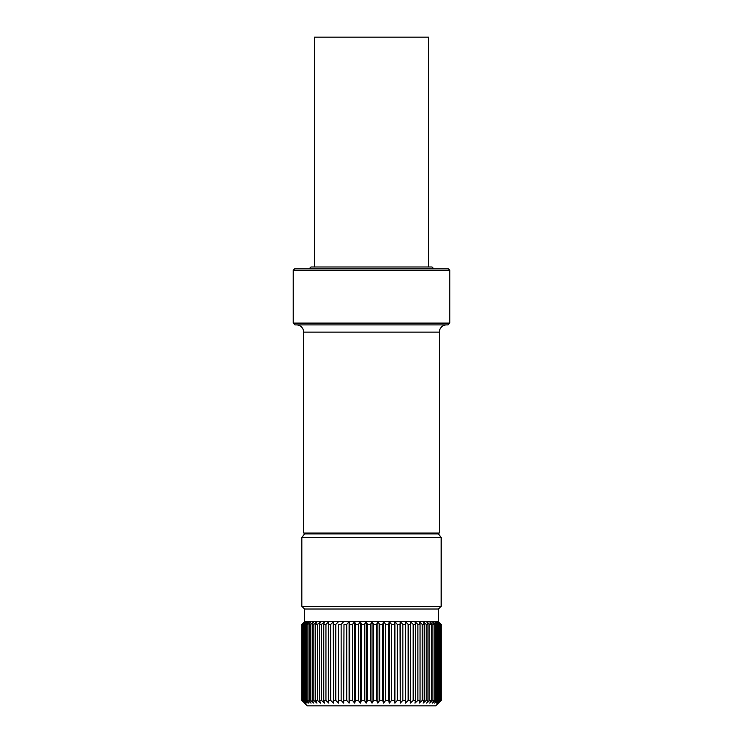 <?xml version="1.0" encoding="UTF-8"?>
<svg xmlns="http://www.w3.org/2000/svg" width="743" height="743" viewBox="0 0 743 743"><rect width="100%" height="100%" fill="white"/><g stroke="black" fill="none" stroke-linecap="round" stroke-linejoin="round"><path stroke-width="1.11" d="M439.392 702.2L435.742 705.85L307.258 705.85L301.853 700.417L301.853 624.408L302.011 700.417L304.844 703.138L302.308 700.417L302.308 624.408L302.717 700.417L305.652 703.138L303.283 700.417L303.283 624.408L303.943 624.408L303.943 700.417L306.961 703.138L304.779 700.417L304.779 624.408L305.689 624.408L305.689 700.417L308.763 703.138L306.775 700.417L306.775 624.408L307.936 624.408L307.936 700.417L311.038 703.138L309.274 700.417L309.274 624.408L310.667 624.408L310.667 700.417L313.778 703.138L312.246 700.417L312.246 624.408L313.852 624.408L313.852 700.417L316.955 703.138L315.664 700.417L315.664 624.408L317.484 624.408L317.484 700.417L320.549 703.138L319.509 700.417L319.509 624.408L321.524 624.408L321.524 700.417L324.524 703.138L323.744 700.417L323.744 624.408L325.945 624.408L325.945 700.417L328.861 703.138L328.35 700.417L328.35 624.408L330.719 624.408L330.719 700.417L333.533 703.138L333.282 624.408L335.799 624.408L335.799 700.417L338.483 703.138L338.502 624.408L341.148 624.408L341.148 700.417L343.684 703.138L343.981 624.408L346.73 624.408L346.73 700.417L349.099 703.138L349.665 700.417L349.665 624.408L352.498 624.408L352.498 700.417L354.68 703.138L355.507 700.417L355.507 624.408L358.414 624.408L358.414 700.417L360.392 703.138L361.479 700.417L361.479 624.408L364.423 624.408L364.423 700.417L366.188 703.138L367.534 700.417L367.534 624.408L370.497 624.408L370.497 700.417L372.029 703.138L373.608 700.417L373.608 624.408L376.571 624.408L376.571 700.417L377.862 703.138L379.673 700.417L379.673 624.408L382.608 624.408L382.608 700.417L383.648 703.138L385.673 700.417L385.673 624.408L388.561 624.408L388.561 700.417L389.341 703.138L391.561 700.417L391.561 624.408L394.384 624.408L394.384 700.417L394.895 703.138L397.301 700.417L397.301 624.408L400.031 624.408L400.282 703.138L402.845 700.417L402.845 624.408L405.464 624.408L405.437 703.138L408.148 700.417L408.148 624.408L410.638 624.408L410.34 703.138L413.173 700.417L415.513 700.417L414.947 703.138L417.882 700.417L420.055 700.417L419.219 703.138L422.238 700.417L424.225 700.417L423.129 703.138L426.203 700.417L427.996 700.417L426.649 703.138L429.76 700.417L431.33 700.417L429.751 703.138L432.863 700.417L434.218 700.417L432.407 703.138L435.509 700.417L436.624 700.417L434.599 703.138L437.664 700.417L438.537 700.417L436.317 703.138L439.317 700.417L439.93 700.417L437.534 703.138L440.813 700.417L438.249 703.138L441.166 700.417L438.463 703.138M302.308 624.408L304.844 621.696L301.834 624.408L304.537 621.696L304.537 609.028L438.463 609.028L441.175 606.316L441.175 537.542L301.825 537.542L304.537 533.92L438.463 533.92L441.175 537.542M302.011 624.408L304.844 621.696L438.463 621.696L441.166 624.408L441.166 700.417M304.537 609.028L301.825 606.316L441.175 606.316M413.173 700.417L413.173 624.408L415.513 624.408L415.513 700.417M417.882 700.417L417.882 624.408L414.947 621.696L415.513 624.408M413.173 624.408L410.34 621.696L410.638 624.408M408.148 700.417L410.638 700.417M408.148 624.408L405.437 621.696L405.464 624.408M402.845 700.417L405.464 700.417M402.845 624.408L400.282 621.696L400.282 703.138M400.282 621.696L400.031 624.408M397.301 700.417L400.031 700.417M397.301 624.408L394.895 621.696L394.895 703.138M391.561 700.417L394.384 700.417M394.895 621.696L394.384 624.408M391.561 624.408L389.341 621.696L389.341 703.138M389.341 621.696L388.561 624.408M385.673 700.417L388.561 700.417M385.673 624.408L383.648 621.696L383.648 703.138M379.673 700.417L382.608 700.417M383.648 621.696L382.608 624.408M379.673 624.408L377.862 621.696L377.862 703.138M377.862 621.696L376.571 624.408M373.608 700.417L376.571 700.417M373.608 624.408L372.029 621.696L372.029 703.138M367.534 700.417L370.497 700.417M372.029 621.696L370.497 624.408M367.534 624.408L366.188 621.696L366.188 703.138M366.188 621.696L364.423 624.408M361.479 700.417L364.423 700.417M361.479 624.408L360.392 621.696L360.392 703.138M355.507 700.417L358.414 700.417M360.392 621.696L358.414 624.408M355.507 624.408L354.68 621.696L354.68 703.138M354.68 621.696L352.498 624.408M349.665 700.417L352.498 700.417M349.665 624.408L349.099 621.696L349.099 703.138M343.981 700.417L346.73 700.417M349.099 621.696L346.73 624.408M343.981 624.408L343.684 703.138M343.684 621.696L341.148 624.408M338.502 700.417L341.148 700.417M338.502 624.408L338.483 703.138M333.282 700.417L335.799 700.417M338.483 621.696L335.799 624.408M333.282 624.408L333.533 621.696L330.719 624.408M328.35 700.417L330.719 700.417M328.35 624.408L328.861 621.696L325.945 624.408M323.744 700.417L325.945 700.417M323.744 624.408L324.524 621.696L321.524 624.408M319.509 700.417L321.524 700.417M319.509 624.408L320.549 621.696L317.484 624.408M315.664 700.417L317.484 700.417M315.664 624.408L316.955 621.696L313.852 624.408M312.246 700.417L313.852 700.417M312.246 624.408L313.778 621.696L310.667 624.408M309.274 700.417L310.667 700.417M309.274 624.408L311.038 621.696L307.936 624.408M306.775 700.417L307.936 700.417M306.775 624.408L308.763 621.696L305.689 624.408M304.779 700.417L305.689 700.417M304.779 624.408L306.961 621.696L303.943 624.408M303.283 700.417L303.943 700.417M303.283 624.408L305.652 621.696L302.717 624.408M301.834 624.408L302.011 700.417M301.834 700.417L303.608 702.2M441.063 700.417L441.166 624.408M441.063 624.408L438.249 621.696L440.813 624.408L440.813 700.417M440.45 700.417L440.813 624.408M440.45 624.408L437.534 621.696L439.93 624.408L439.93 700.417M439.317 700.417L439.317 624.408L439.93 624.408M439.317 624.408L436.317 621.696L438.537 624.408L438.537 700.417M437.664 700.417L437.664 624.408L438.537 624.408M437.664 624.408L434.599 621.696L436.624 624.408L436.624 700.417M435.509 700.417L435.509 624.408L436.624 624.408M435.509 624.408L432.407 621.696L434.218 624.408L434.218 700.417M432.863 700.417L432.863 624.408L434.218 624.408M432.863 624.408L429.751 621.696L431.33 624.408L431.33 700.417M429.76 700.417L429.76 624.408L431.33 624.408M429.76 624.408L426.649 621.696L427.996 624.408L427.996 700.417M426.203 700.417L426.203 624.408L427.996 624.408M426.203 624.408L423.129 621.696L424.225 624.408L424.225 700.417M422.238 700.417L422.238 624.408L424.225 624.408M422.238 624.408L419.219 621.696L420.055 624.408L420.055 700.417M417.882 624.408L420.055 624.408M433.828 268.799L432.017 266.988L310.983 266.988L309.172 268.799M449.775 270.248L448.326 268.799L294.674 268.799L293.225 270.248L293.225 323.094L449.775 323.094L449.775 270.248L293.225 270.248M449.775 323.094L447.964 324.895L295.036 324.895L293.225 323.094M439.364 332.14L303.636 332.14L303.636 533.019L439.364 533.019L439.364 332.14A7.235 7.235 0 0 1 446.608 324.895M303.636 332.14A7.235 7.235 0 0 0 296.392 324.895M428.507 266.988L428.507 37.15L314.493 37.15L314.493 266.988M439.392 622.625L438.463 621.696L438.463 609.028M301.825 606.316L301.825 537.542M304.537 621.696L303.608 622.625"/></g></svg>

